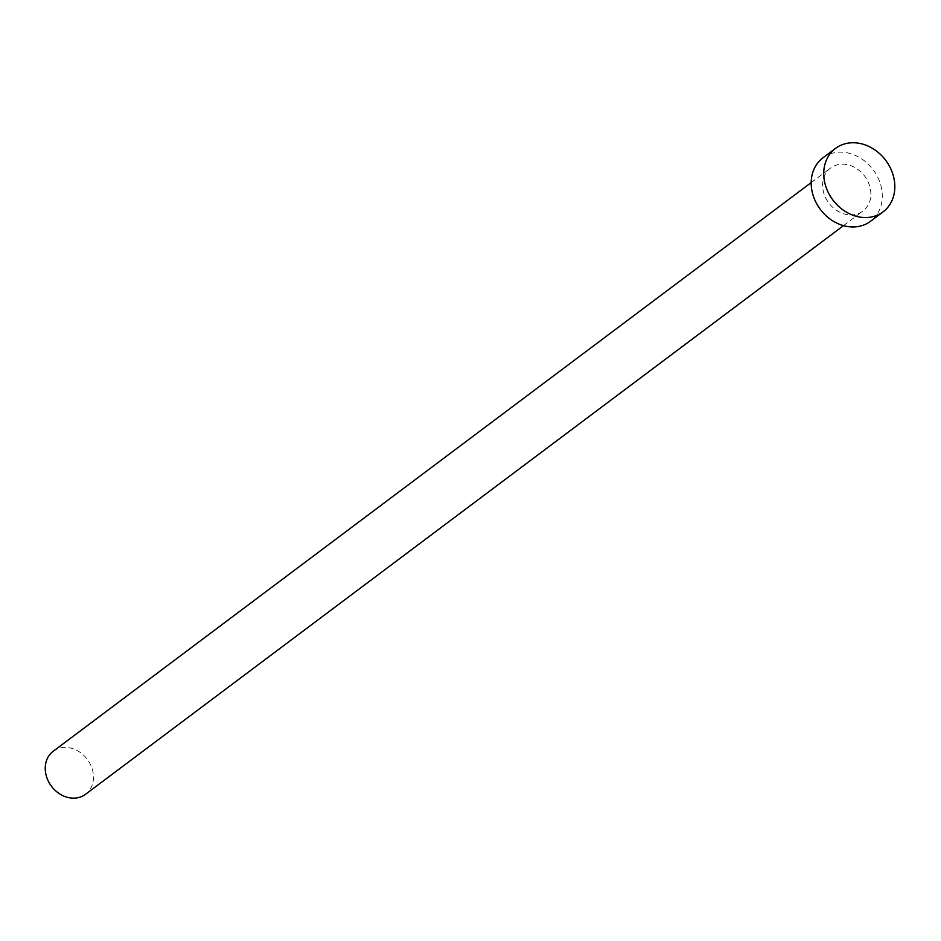 <?xml version="1.0" encoding="UTF-8"?>
<svg xmlns="http://www.w3.org/2000/svg" width="941" height="941" viewBox="0 0 941 941"><rect width="100%" height="100%" fill="white"/><g stroke="black" fill="none" stroke-linecap="round" stroke-linejoin="round"><path stroke-width="0.71" stroke-dasharray="4.71 3.53" d="M53.225 751.247A26.913 22.408 -126.9 0 1 68.27 747.601A26.913 22.408 -126.9 0 1 91.689 767.362A26.913 22.408 -126.9 0 1 85.525 794.298M847.841 214.724A26.913 22.408 -126.9 0 1 824.422 194.963A26.913 22.408 -126.9 0 1 830.597 168.027A26.913 22.408 -126.9 0 1 845.641 164.393A26.913 22.408 -126.9 0 1 869.061 184.154A26.913 22.408 -126.9 0 1 862.897 211.078A26.913 22.408 -126.9 0 1 847.841 214.724M822.94 157.841A39.651 33.029 -126.9 0 1 845.124 152.466A39.651 33.029 -126.9 0 1 879.635 181.589A39.651 33.029 -126.9 0 1 870.543 221.276M811.189 182.589L830.597 168.027M843.489 225.64L862.897 211.078"/><path stroke-width="1.41" d="M843.489 225.64L85.525 794.298A26.913 22.408 -126.9 0 1 70.469 797.944A26.913 22.408 -126.9 0 1 47.05 778.183A26.913 22.408 -126.9 0 1 53.225 751.247L811.189 182.589M883.081 211.866L870.543 221.276A39.651 33.029 -126.9 0 1 848.359 226.652A39.651 33.029 -126.9 0 1 813.847 197.528A39.651 33.029 -126.9 0 1 822.94 157.841L835.479 148.431A39.651 33.029 -126.9 0 1 857.663 143.056A39.651 33.029 -126.9 0 1 892.174 172.179A39.651 33.029 -126.9 0 1 883.081 211.866A39.651 33.029 -126.9 0 1 860.897 217.242A39.651 33.029 -126.9 0 1 826.386 188.118A39.651 33.029 -126.9 0 1 835.479 148.431"/></g></svg>
